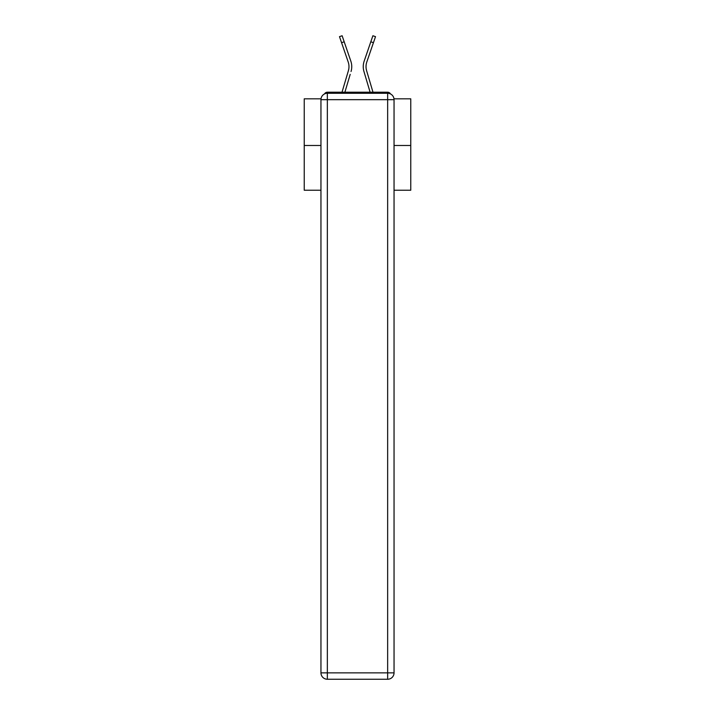 <?xml version="1.0" encoding="UTF-8"?>
<svg xmlns="http://www.w3.org/2000/svg" width="715" height="715" viewBox="0 0 715 715"><rect width="100%" height="100%" fill="white"/><g stroke="black" fill="none" stroke-linecap="round" stroke-linejoin="round"><path stroke-width="1.07" d="M393.983 98.822L410.768 98.822L410.768 190.235L394.045 190.235M320.955 145.485L304.233 145.485L304.233 190.235L320.955 190.235M304.233 145.485L304.233 98.822L321.017 98.822M410.768 145.485L394.045 145.485M390.488 93.951A3.2 3.2 0 0 0 387.655 92.217L327.345 92.217A3.2 3.2 0 0 0 324.512 93.951M387.655 92.217L374.124 92.217M340.876 92.217L327.345 92.217M348.813 68.828L348.384 70.705L348.813 68.828M344.898 92.217L350.198 74.351M347.544 73.565L342.011 92.217L347.544 73.565M366.187 68.828L366.616 70.705L366.187 68.828M364.802 74.351L363.953 71.491A17.044 17.044 0 0 1 364.176 61.115L372.881 35.75L375.509 36.653L366.795 62.008A14.273 14.273 0 0 0 366.616 70.705L372.989 92.217M327.345 93.281L387.655 93.281A6.39 6.39 0 0 1 394.045 99.671L394.045 672.86A6.39 6.39 0 0 1 387.655 679.25L327.345 679.25L327.345 672.86L387.655 672.86L387.655 99.671L327.345 99.671L327.345 672.86L320.955 672.86L320.955 99.671L327.345 99.671L327.345 93.281A6.39 6.39 0 0 0 320.955 99.671A6.39 6.39 0 0 1 327.345 93.281M320.955 672.86A6.39 6.39 0 0 0 327.345 679.25A6.39 6.39 0 0 1 320.955 672.86M366.795 62.008A14.273 14.273 0 0 0 366.026 66.647A14.273 14.273 0 0 1 366.795 62.008A14.273 14.273 0 0 0 366.026 66.647A14.273 14.273 0 0 1 366.795 62.008A14.273 14.273 0 0 0 366.026 66.647A14.273 14.273 0 0 1 366.795 62.008A14.273 14.273 0 0 0 366.026 66.647A14.273 14.273 0 0 1 366.795 62.008A14.273 14.273 0 0 0 366.026 66.647A14.273 14.273 0 0 1 366.795 62.008A14.273 14.273 0 0 0 366.026 66.647A14.273 14.273 0 0 1 366.795 62.008A14.273 14.273 0 0 0 366.026 66.647A14.273 14.273 0 0 1 366.795 62.008A14.273 14.273 0 0 0 366.026 66.647A14.273 14.273 0 0 1 366.795 62.008A14.273 14.273 0 0 0 366.026 66.647A14.273 14.273 0 0 1 366.795 62.008A14.273 14.273 0 0 0 366.026 66.647A14.273 14.273 0 0 1 366.795 62.008A14.273 14.273 0 0 0 366.026 66.647A14.273 14.273 0 0 1 366.795 62.008A14.273 14.273 0 0 0 366.026 66.647A14.273 14.273 0 0 1 366.795 62.008A14.273 14.273 0 0 0 366.026 66.647A14.273 14.273 0 0 1 366.795 62.008A14.273 14.273 0 0 0 366.026 66.647A14.273 14.273 0 0 1 366.795 62.008A14.273 14.273 0 0 0 366.026 66.647A14.273 14.273 0 0 1 366.795 62.008A14.273 14.273 0 0 0 366.026 66.647A14.273 14.273 0 0 1 366.795 62.008A14.273 14.273 0 0 0 366.026 66.647A14.273 14.273 0 0 1 366.795 62.008A14.273 14.273 0 0 0 366.026 66.647A14.273 14.273 0 0 1 366.795 62.008A14.273 14.273 0 0 0 366.026 66.647A14.273 14.273 0 0 1 366.795 62.008A14.273 14.273 0 0 0 366.026 66.647A14.273 14.273 0 0 1 366.795 62.008A14.273 14.273 0 0 0 366.026 66.647A14.273 14.273 0 0 1 366.795 62.008A14.273 14.273 0 0 0 366.026 66.647A14.273 14.273 0 0 1 366.795 62.008A14.273 14.273 0 0 0 366.026 66.647A14.273 14.273 0 0 1 366.795 62.008A14.273 14.273 0 0 0 366.026 66.647A14.273 14.273 0 0 1 366.795 62.008A14.273 14.273 0 0 0 366.026 66.647A14.273 14.273 0 0 1 366.795 62.008A14.273 14.273 0 0 0 366.026 66.647A14.273 14.273 0 0 1 366.795 62.008A14.273 14.273 0 0 0 366.026 66.647A14.273 14.273 0 0 1 366.795 62.008A14.273 14.273 0 0 0 366.026 66.647A14.273 14.273 0 0 1 366.795 62.008A14.273 14.273 0 0 0 366.026 66.647A14.273 14.273 0 0 1 366.795 62.008A14.273 14.273 0 0 0 366.026 66.647A14.273 14.273 0 0 1 366.795 62.008A14.273 14.273 0 0 0 366.026 66.647A14.273 14.273 0 0 1 366.795 62.008A14.273 14.273 0 0 0 366.026 66.647A14.273 14.273 0 0 1 366.795 62.008M341.573 42.694L339.491 36.653L342.119 35.75L344.192 41.792L341.573 42.694L348.205 62.008A14.273 14.273 0 0 1 348.384 70.705L342.011 92.217M351.047 71.491A17.044 17.044 0 0 0 350.824 61.115L344.192 41.792M350.824 61.115L347.856 52.481M348.205 62.008A14.273 14.273 0 0 1 348.974 66.647M370.102 92.217L363.953 71.491M364.176 61.115L367.144 52.481M387.655 679.25A6.39 6.39 0 0 0 394.045 672.86L387.655 672.86L387.655 679.25M394.045 99.671A6.39 6.39 0 0 0 387.655 93.281L387.655 99.671L394.045 99.671M373.427 42.694L370.808 41.792"/></g></svg>

